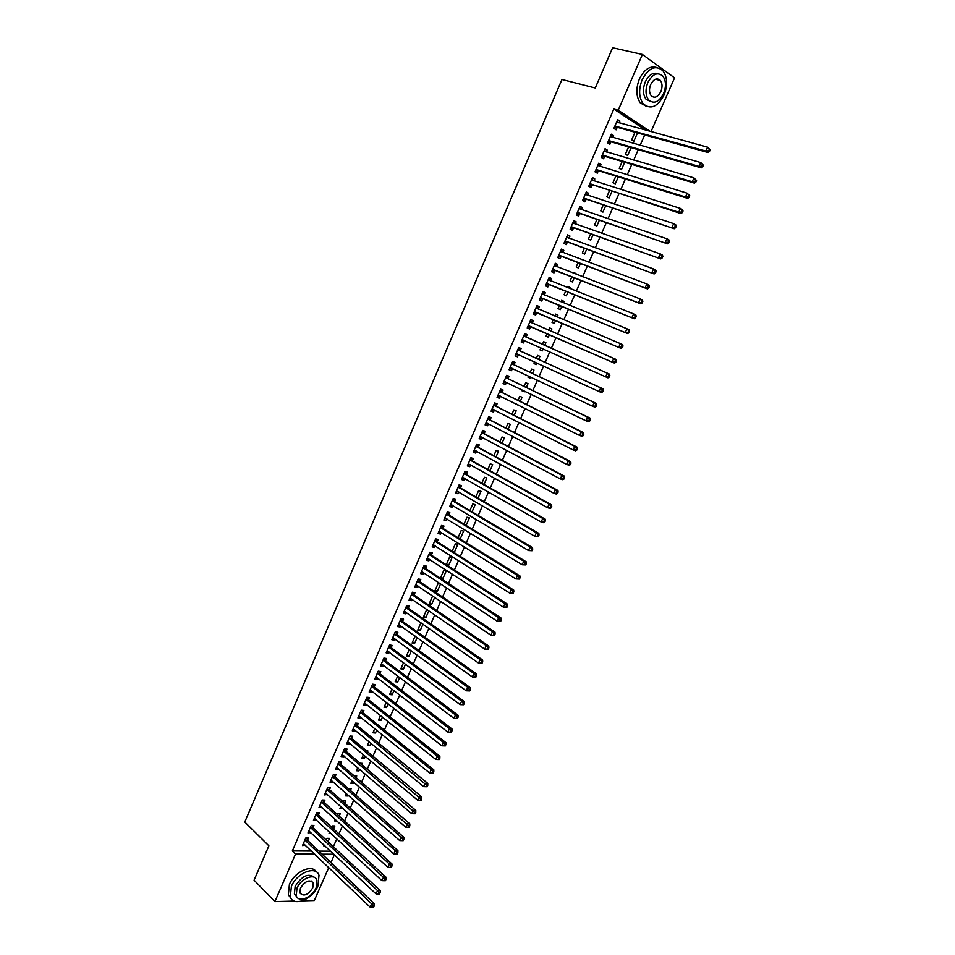 <?xml version="1.0" encoding="UTF-8"?>
<svg xmlns="http://www.w3.org/2000/svg" width="955" height="955" viewBox="0 0 955 955"><rect width="100%" height="100%" fill="white"/><g stroke="black" fill="none" stroke-linecap="round" stroke-linejoin="round"><path stroke-width="1.43" d="M657.434 78.859L657.744 79.802M333.355 846.715L336.805 838.824M338.965 833.882L342.439 825.932M344.588 821.025L348.098 813.003M350.222 808.133L353.768 800.039M355.881 795.205L359.45 787.039M361.551 782.24L365.156 774.004M367.233 769.241L370.874 760.932M372.939 756.205L376.604 747.837M378.658 743.133L382.346 734.693M384.388 730.038L388.112 721.514M390.129 716.895L393.89 708.312M395.895 703.716L399.679 695.061M401.673 690.513L405.493 681.786M407.463 677.262L411.319 668.464M413.276 663.988L417.156 655.106M419.102 650.665L423.017 641.724M424.939 637.307L428.89 628.295M430.8 623.925L434.776 614.829M436.674 610.496L440.685 601.328M442.559 597.03L446.606 587.791M448.468 583.541L452.539 574.218M454.389 570.004L458.495 560.609M460.322 556.431L464.464 546.964M466.279 542.81L470.445 533.272M472.248 529.165L476.45 519.556M478.228 515.485L482.466 505.792M484.233 501.757L488.506 491.992M490.249 488.005L494.559 478.157M496.29 474.205L500.635 464.273M502.342 460.37L506.711 450.366M508.406 446.486L512.823 436.411M514.494 432.579L518.935 422.42M520.594 418.624L525.083 408.382M526.718 404.634L531.231 394.32M532.854 390.607L537.402 380.209M539.014 376.533L543.598 366.052M545.186 362.423L549.793 351.87M551.369 348.277L556.025 337.64M557.577 334.071L562.244 323.423M563.832 319.794L568.476 309.169M570.087 305.481L574.731 294.88M576.366 291.12L580.998 280.543M582.669 276.723L587.289 266.159M588.984 262.279L593.592 251.738M595.323 247.799L599.919 237.282M601.674 233.283L606.258 222.79M608.037 218.719L612.621 208.25M614.423 204.107L618.995 193.662M620.834 189.46L625.394 179.039M627.256 174.777L631.804 164.379M633.702 160.046L638.238 149.672M640.16 145.279L644.697 134.93M334.393 854.713L330.967 862.556M328.771 867.57L314.338 900.517L302.425 900.852M294.224 901.078L274.897 901.604L254.09 880.164L268.88 845.82L244.79 822.028L561.946 79.504L595.263 88.003L612.609 47.75L642.405 54.459L674.564 77.856L651.012 131.659M333.593 828.94L334.895 825.956L332.316 825.896L331.731 827.221M330.955 833.405L329.045 833.369L329.582 832.139M313.049 827.484L313.932 825.442L311.27 825.371L307.976 832.951L310.841 832.545M344.791 803.286L345.794 801.018L343.215 800.899L342.905 801.603M342.678 808.133L339.944 808.408L340.792 806.45M324.043 802.176L324.927 800.123L322.277 800.004L318.97 807.632L321.871 807.166M356.06 777.501L356.74 775.938L354.15 775.854M353.971 782.276L353.445 783.47L350.879 783.327L352.061 780.629M335.086 776.737L335.993 774.672L333.355 774.517L330.024 782.181L332.662 782.324L332.949 781.668M367.377 751.573L367.747 750.737L366.231 750.618M365.323 756.276L364.44 758.306L361.885 758.127L363.389 754.665M346.199 751.167L347.107 749.09L344.48 748.875L341.138 756.587L343.764 756.778L344.087 756.026M376.736 730.145L375.482 733.01L372.939 732.783L374.778 728.558M357.373 725.454L358.268 723.377L355.666 723.114L352.3 730.862L354.914 731.1L355.284 730.253M388.208 703.859L386.584 707.583L384.053 707.309L386.238 702.319M368.594 699.621L369.501 697.52L366.911 697.21L363.533 704.993L366.135 705.291L366.541 704.336M399.739 677.441L397.746 682.025L395.227 681.703L397.746 675.937M379.887 673.633L380.794 671.532L378.216 671.174L374.814 678.993L377.404 679.339L377.858 678.289M411.342 650.88L408.955 656.336L406.46 655.954L409.325 649.412M391.228 647.514L392.147 645.401L389.58 644.995L386.166 652.862L388.733 653.256L389.234 652.098M423.005 624.176L420.236 630.503L417.753 630.073L420.952 622.744M402.64 621.263L403.559 619.127L401.005 618.673L397.578 626.587L400.133 627.029L400.67 625.776M433.367 596.398L432.52 596.23L429.105 604.061L431.576 604.539L434.728 597.317M414.1 594.858L415.031 592.721L412.5 592.207L409.05 600.158L411.581 600.659L412.178 599.298M446.403 570.589L443.956 570.039L440.518 577.918L442.965 578.444L446.403 570.589M425.632 568.321L426.575 566.172L424.044 565.611L420.57 573.609L423.101 574.146L423.733 572.69M452.324 550.868L454.425 552.205L457.875 544.302L455.44 543.705L452.145 551.274M454.425 552.205L453.136 551.894M437.223 541.64L438.166 539.48L435.659 538.859L432.173 546.905L434.68 547.502L435.361 545.938M466.112 525.453L469.406 517.885L466.995 517.24L463.975 524.164M448.874 514.817L449.829 512.644L447.334 511.976L443.824 520.057L446.319 520.702L447.047 519.031M478.025 498.164L481.01 491.324L478.61 490.619L475.865 496.91M460.596 487.85L461.552 485.653L459.069 484.937L455.547 493.067L458.018 493.771L458.794 491.992M490.011 470.72L492.673 464.619L490.285 463.867L487.826 469.514M472.379 460.728L473.334 458.531L470.875 457.755L467.329 465.921L469.788 466.685L470.612 464.799M502.055 443.12L504.395 437.772L502.02 436.972L499.847 441.95M484.221 433.463L485.188 431.254L482.741 430.419L479.171 438.632L481.618 439.455L482.49 437.45M514.172 415.377L516.178 410.781L513.826 409.922L511.94 414.255M496.134 406.054L497.101 403.822L494.666 402.938L491.085 411.199L493.52 412.071L494.427 409.958M526.348 387.479L528.019 383.647L525.692 382.74L524.092 386.393M524.737 391.168L524.462 391.801L522.122 390.905L522.481 390.082M508.108 378.49L509.075 376.246L506.663 375.315L503.058 383.612L505.482 384.543L506.437 382.322M538.596 359.426L539.933 356.37L537.617 355.403L536.316 358.376M537.02 363.031L536.352 364.571L534.024 363.616L534.74 361.993M520.141 350.772L521.12 348.527L518.732 347.525L515.103 355.881L517.503 356.86L518.481 354.615M549.602 327.935L551.906 328.938L549.602 327.911L548.612 330.191M551.906 328.938L550.928 331.194M549.376 334.751L548.313 337.187L545.997 336.172L548.313 337.187M547.072 333.737L545.997 336.172M530.849 319.615L533.236 320.653L530.861 319.591L527.208 327.995L529.595 329.033L527.208 327.995M533.236 320.653L532.245 322.909M530.574 326.765L529.595 329.033M561.612 300.407L563.951 301.362L561.671 300.276L561.015 301.768M563.951 301.362L563.355 302.723M561.755 306.4L560.334 309.647L558.042 308.584L559.415 305.433M543.001 291.633L545.412 292.612L543.049 291.502L539.384 299.954L541.748 301.04L542.738 298.772M545.412 292.612L544.422 294.892M573.692 272.724L576.056 273.631L573.788 272.497L573.489 273.178M574.206 277.893L572.415 281.964L570.147 280.854L571.842 276.974M555.213 263.496L557.66 264.428L555.321 263.258L551.632 271.745L553.972 272.903L554.962 270.623M557.66 264.428L556.681 266.684M586.716 249.219L584.579 254.137L582.311 252.956L584.329 248.348M567.497 235.193L569.968 236.088L567.64 234.858L563.939 243.394L566.267 244.611L567.27 242.307M569.968 236.088L569.037 238.249M599.298 220.39L596.791 226.144L594.559 224.914L596.887 219.566M579.852 206.746L582.347 207.593L580.043 206.304L576.319 214.887L578.635 216.152L579.637 213.848M582.347 207.593L581.452 209.658M611.964 191.406L609.075 198.007L606.855 196.718L609.517 190.618M592.279 178.131L594.798 178.931L592.518 177.582L588.769 186.213L591.061 187.538L592.064 185.222M594.798 178.931L593.938 180.901M624.689 162.243L621.43 169.715L619.234 168.367L622.218 161.502M604.766 149.362L607.32 150.114L605.052 148.694L601.28 157.384L603.56 158.769L604.575 156.441M607.32 150.114L606.509 151.988M637.498 132.924L633.857 141.268L631.673 139.86L634.991 132.232M617.324 120.425L619.914 121.13L617.658 119.662L613.874 128.388L616.13 129.844L617.145 127.493M619.914 121.13L619.138 122.909M645.866 130.25L613.814 109.049L292.326 850.929L311.509 851.06M318.922 851.108L330.657 851.192M611.033 134.906L613.611 135.646L611.343 134.201L607.571 142.904L609.839 144.324L610.854 141.985M613.611 135.646L612.812 137.472M631.088 147.607L627.638 155.51L625.441 154.125L628.605 146.891M598.51 163.759L601.053 164.535L598.773 163.162L595.013 171.816L597.305 173.177L598.308 170.85M601.053 164.535L600.218 166.468M618.315 176.842L615.247 183.885L613.038 182.56L615.856 176.078M586.06 192.456L588.567 193.28L586.275 191.955L582.538 200.562L584.83 201.863L585.845 199.547M588.567 193.28L587.695 195.298M605.625 205.922L602.927 212.094L600.695 210.84L603.19 205.11M573.668 220.987L576.152 221.858L573.836 220.593L570.123 229.164L572.439 230.406L573.442 228.102M576.152 221.858L575.232 223.971M593.007 234.835L590.679 240.159L588.423 238.953L590.596 233.975M561.349 249.362L563.808 250.282L561.468 249.076L557.78 257.587L560.108 258.769L561.11 256.489M563.808 250.282L562.841 252.478M582.132 259.712L579.876 258.542L582.132 259.712M580.449 263.58L578.491 268.069L576.223 266.923L578.073 262.685M549.101 277.583L551.524 278.538L549.173 277.404L545.496 285.867L547.86 286.989L548.839 284.709M551.524 278.538L550.534 280.83L548.695 278.514M567.64 286.584L570.004 287.515L567.724 286.404L567.246 287.491M570.004 287.515L569.598 288.422M567.962 292.158L566.363 295.823L564.083 294.737L565.623 291.227M536.913 305.648L539.312 306.651L536.949 305.564L533.296 313.992L535.66 315.055L536.65 312.786M539.312 306.651L538.334 308.919M555.595 314.195L557.923 315.162L555.631 314.111L554.807 315.998M557.923 315.162L557.135 316.976M555.559 320.594L554.318 323.435L552.014 322.396L553.231 319.603M526.193 336.864L527.172 334.608L524.784 333.582L521.144 341.95L523.543 342.964L524.522 340.708M544.756 345.34L545.914 342.666L543.598 341.675L542.452 344.313M543.192 348.909L542.321 350.891L540.005 349.912L540.9 347.883M514.112 364.655L515.091 362.411L512.692 361.444L509.075 369.764L511.474 370.719L512.453 368.475M532.472 373.465L533.976 370.027L531.637 369.084L530.192 372.402M530.873 377.13L530.395 378.204L528.067 377.285L528.604 376.055M502.103 392.29L503.082 390.058L500.659 389.151L497.066 397.423L499.489 398.319L500.432 396.158M520.248 401.446L522.087 397.232L519.747 396.349L518.004 400.336M518.625 405.183L516.38 404.072M490.166 419.782L491.133 417.562L488.697 416.702L485.116 424.939L487.563 425.775L488.447 423.722M508.108 429.273L510.28 424.295L507.917 423.471L505.887 428.127M478.288 447.119L479.255 444.911L476.796 444.111L473.238 452.3L475.697 453.088L476.545 451.142M496.027 456.944L498.522 451.214L496.146 450.438L493.831 455.75M466.482 474.301L467.437 472.104L464.966 471.364L461.432 479.506L463.903 480.246L464.691 478.407M484.006 484.46L486.835 477.989L484.436 477.261L481.833 483.23M454.735 501.351L455.678 499.167L453.195 498.474L449.674 506.58L452.169 507.248L452.909 505.529M472.057 511.832L475.208 504.622L472.797 503.942L469.908 510.555M443.048 528.246L443.991 526.074L441.485 525.441L437.987 533.499L440.494 534.12L441.198 532.508M460.179 539.026L463.641 531.111L461.217 530.491L458.054 537.737L460.131 539.014M431.421 554.998L432.364 552.838L429.846 552.253L426.36 560.275L428.879 560.848L429.535 559.332M446.594 563.987L448.695 565.336L452.133 557.457L449.698 556.896L446.26 564.763M448.695 565.336L446.295 564.799M419.866 581.607L420.797 579.458L418.266 578.933L414.804 586.907L417.335 587.421L417.944 586.012M440.207 583.577L438.238 583.159L434.812 591.002L437.259 591.515L440.613 583.839M408.358 608.084L409.289 605.948L406.746 605.458L403.296 613.385L405.851 613.862L406.412 612.561M428.855 610.77L425.894 617.539L423.423 617.085L426.801 609.35M396.922 634.407L397.853 632.282L395.286 631.852L391.86 639.743L394.427 640.16L394.952 638.955M417.168 637.546L414.589 643.443L412.106 643.037L415.127 636.09M385.545 660.597L386.465 658.484L383.898 658.102L380.484 665.945L383.062 666.315L383.54 665.217M405.529 664.179L403.344 669.204L400.837 668.846L403.523 662.686M374.229 686.645L375.148 684.544L372.557 684.21L369.167 692.017L371.758 692.327L372.187 691.336M393.973 690.668L392.159 694.822L389.64 694.512L391.98 689.14M362.972 712.549L363.879 710.46L361.276 710.186L357.91 717.945L360.513 718.208L360.906 717.312M382.466 717.026L381.021 720.321L378.49 720.058L380.496 715.462M351.774 738.334L352.682 736.245L350.067 736.019L346.713 743.742L349.327 743.957L349.673 743.157M373.059 738.549L372.402 738.012M371.018 743.229L369.955 745.676L367.4 745.461L369.084 741.629M340.637 763.964L341.532 761.899L338.906 761.708L335.575 769.396L338.201 769.563L338.512 768.859M361.706 764.549L362.232 763.355L360.131 763.2M359.641 769.3L358.937 770.912L356.37 770.745L357.719 767.665M329.559 789.475L330.454 787.409L327.804 787.278L324.485 794.918L327.398 794.441M350.413 790.406L351.261 788.496L348.515 788.746M348.312 795.229L347.978 796.004L345.4 795.885L346.426 793.557M318.54 814.842L319.424 812.801L316.762 812.705L313.467 820.309L316.356 819.879M339.192 816.131L340.338 813.505L337.76 813.409L337.306 814.436M337.008 820.978L334.489 820.906L335.181 819.306M307.57 840.09L308.453 838.048L305.779 838.001L302.496 845.569L305.361 845.175M328.019 841.725L329.475 838.383L326.885 838.335L326.156 839.982M324.939 845.808L323.626 845.796L324.008 844.924M274.897 901.604L295.525 854.033L314.72 854.128M322.133 854.164L333.88 854.224M292.326 850.929L295.525 854.033M613.814 109.049L618.207 110.219L642.405 54.459M650.224 131.444L618.207 110.219M521.167 341.902L523.543 342.964M540.029 349.864L542.321 350.891M515.151 355.773L517.503 356.86M534.072 363.521L536.352 364.571M509.146 369.609L511.474 370.719M528.127 377.13L530.395 378.204M503.154 383.409L505.482 384.543M522.206 390.714L524.462 391.801M497.173 397.173L499.489 398.319M516.297 404.252L518.541 405.374M491.216 410.901L493.52 412.071M485.271 424.581L487.563 425.775M479.35 438.238L481.618 439.455M473.441 451.846L475.697 453.088M467.544 465.419L469.788 466.685M461.659 478.968L463.903 480.246M455.798 492.47L458.018 493.771M449.96 505.935L452.169 507.248M444.123 519.365L446.319 520.702M438.309 532.759L440.494 534.12M432.508 546.117L434.68 547.502M426.73 559.439L428.879 560.848M420.952 572.725L423.101 574.146M440.888 577.071L442.965 578.444M415.198 585.976L417.335 587.421M435.194 590.118L437.259 591.515M409.468 599.203L411.581 600.659M429.511 603.142L431.576 604.539M403.738 612.382L405.851 613.862M423.853 616.118L425.894 617.539M398.032 625.525L400.133 627.029M418.195 629.07L420.236 630.503M392.338 638.632L394.427 640.16M412.56 641.975L414.589 643.443M386.668 651.716L388.733 653.256M406.949 654.855L408.955 656.336M380.997 664.752L383.062 666.315M401.339 667.7L403.344 669.204M375.351 677.764L377.404 679.339M395.752 680.509L397.746 682.025M369.728 690.74L371.758 692.327M390.177 693.294L392.159 694.822M364.106 703.668L366.135 705.291M384.614 706.043L386.584 707.583M358.507 716.584L360.513 718.208M379.063 718.745L381.021 720.321M352.92 729.453L354.914 731.1M373.536 731.435L375.482 733.01M347.345 742.286L349.327 743.957M368.009 744.076L369.955 745.676M341.783 755.095L343.764 756.778M362.506 756.694L364.44 758.306M336.244 767.856L338.201 769.563M357.015 769.276L358.937 770.912M330.705 780.593L332.662 782.324M351.547 781.823L353.445 783.47M325.189 793.295L327.135 795.038M346.08 794.333L347.978 796.004M319.698 805.972L321.62 807.727M340.637 806.82L342.511 808.515M314.207 818.602L316.129 820.381M308.74 831.208L310.65 833.011M303.272 843.778L305.17 845.593M615.545 126L617.801 127.457L708.085 152.525L705.876 151.033L614.889 126.036M708.646 150.759L705.876 151.033L707.595 147.177L710.21 149.828L709.338 149.219L708.646 150.759L709.529 151.368L710.21 149.828M616.644 122.013L707.595 147.177L709.338 149.219M617.801 127.457L613.97 128.161M616.906 121.392L618.076 122.622M708.085 152.525L709.529 151.368M609.23 140.528L611.498 141.961L701.268 167.853L699.06 166.397L608.586 140.552M701.818 166.146L699.06 166.397L700.767 162.565L703.381 165.191L702.498 164.606L701.818 166.146L702.701 166.731L703.381 165.191M610.329 136.553L700.767 162.565L702.498 164.606M611.498 141.961L607.69 142.629M610.627 135.873L611.857 137.198M701.268 167.853L702.701 166.731M602.939 155.02L605.219 156.417L694.476 183.145L692.256 181.725L602.295 155.044M695.001 181.474L692.256 181.725L693.951 177.893L696.577 180.519L695.682 179.946L695.001 181.474L695.897 182.047L696.577 180.519M604.038 151.045L693.951 177.893L695.682 179.946M605.219 156.417L601.423 157.05M604.348 150.317L605.649 151.738M694.476 183.145L695.897 182.047M642.178 79.683C638.513 89.34 638.811 97.326 643.073 103.641C650.439 110.004 657.422 107.151 664.023 95.07C667.772 85.341 667.438 77.271 663.009 70.873C655.715 64.713 648.779 67.638 642.178 79.683M656.682 67.542C649.949 65.585 644.183 69.417 639.384 79.002C635.72 88.648 636.03 96.622 640.304 102.925L646.571 106.423M650.761 101.66L645.95 99.141C642.858 94.593 642.643 88.839 645.293 81.867C648.875 74.777 653.125 72.067 658.043 73.738M647.872 82.5C645.21 89.472 645.425 95.237 648.517 99.797C653.793 104.358 658.819 102.292 663.594 93.59C666.292 86.571 666.053 80.769 662.889 76.173C657.637 71.709 652.635 73.81 647.872 82.5M660.824 91.644C662.567 87.132 662.412 83.383 660.383 80.435C656.992 77.546 653.769 78.895 650.701 84.494C648.982 88.994 649.125 92.719 651.119 95.655C654.521 98.592 657.756 97.255 660.824 91.644M656.861 79.587L656.527 78.907M291.382 886.407L290.308 896.864C293.316 907.238 312.619 899.407 317.943 885.942L319.006 875.317C316.057 865.206 296.814 872.751 291.382 886.407M316.189 871.772C311.676 863.893 294.403 871.903 289.401 884.414L288.326 894.871L291.072 898.452M296.623 896.626L294.391 893.892L295.155 886.347C301.983 875.759 308.465 872.798 314.625 877.478M296.993 888.174L296.217 895.73C298.378 903.167 312.261 897.545 316.129 887.816L316.893 880.176C314.768 872.87 300.909 878.349 296.993 888.174M312.763 887.875L313.252 882.969C309.551 879.161 305.278 880.868 300.431 888.114L299.93 892.985C303.654 896.817 307.928 895.11 312.763 887.875M596.672 169.465L598.952 170.838L687.707 198.389L685.475 196.993L596.027 169.477M688.221 196.754L685.475 196.993L687.17 193.185L689.785 195.787L688.889 195.226L688.221 196.754L689.104 197.315L689.785 195.787M597.758 165.501L687.17 193.185L688.889 195.226M598.952 170.838L595.18 171.434M598.093 164.714L599.465 166.23M687.707 198.389L689.104 197.315M590.417 183.873L680.951 213.586L678.707 212.225L589.772 183.885M681.44 211.998L678.707 212.225L680.402 208.429L682.634 209.79L683.016 211.019L682.121 210.47L681.44 211.998L682.348 212.547L683.016 211.019M591.503 179.91L680.402 208.429L682.121 210.47M592.709 185.21L588.949 185.783M591.861 179.086L593.294 180.698M680.951 213.586L682.348 212.547M584.174 198.246L674.218 228.746L583.541 198.246M674.696 227.195L671.962 227.421L673.645 223.625L675.901 224.962L676.271 226.204L675.364 225.678L674.696 227.195L675.591 227.72L676.271 226.204M585.26 194.283L673.645 223.625L675.364 225.678M586.477 199.547L582.741 200.084M585.642 193.399L587.146 195.118M674.218 228.746L675.591 227.72M577.954 212.571L667.509 243.847L577.321 212.571M580.258 213.848L577.512 212.535L579.828 213.813L576.545 214.35M667.963 242.343L665.241 242.558L666.924 238.774L669.18 240.075L669.539 241.352L668.631 240.827L667.963 242.343L668.87 242.857L669.539 241.352M579.04 208.62L666.924 238.774L668.631 240.827M579.446 207.689L580.998 209.503M667.509 243.847L668.87 242.857M571.747 226.86L660.812 258.912L571.126 226.848M574.062 228.102L571.341 226.813L573.633 228.066L570.374 228.567M661.254 257.444L658.532 257.659L660.215 253.887L662.484 255.152L662.83 256.441L661.922 255.94L661.254 257.444L662.161 257.957L662.83 256.441M572.833 222.909L660.215 253.887L661.922 255.94M573.263 221.93L574.874 223.84M660.812 258.912L662.161 257.957M565.563 241.102L654.139 273.942L564.942 241.09M567.891 242.319L565.133 241.066L567.449 242.284L564.214 242.761M654.557 272.509L651.847 272.712L653.518 268.952L655.81 270.181L656.145 271.495L655.226 271.005L654.557 272.509L655.476 272.999L656.145 271.495M566.649 237.162L653.518 268.952L655.226 271.005M567.091 236.136L568.774 238.153M654.139 273.942L655.476 272.999M559.391 255.319L647.49 288.911L558.77 255.295M647.896 287.527L645.186 287.718L646.857 283.969L649.149 285.175L649.472 286.5L648.552 286.023L647.896 287.527L648.803 288.004L649.472 286.5M560.478 251.38L646.857 283.969L648.552 286.023M561.731 256.501L558.078 256.907M560.943 250.306L562.686 252.418M647.49 288.911L648.803 288.004M553.243 269.489L640.853 303.845L552.623 269.465M641.235 302.496L638.549 302.687L640.208 298.951L642.512 300.121L642.822 301.47L641.903 301.004L641.235 302.496L642.166 302.962L642.822 301.47M554.318 265.55L640.208 298.951L641.903 301.004M555.583 270.647L551.942 271.017M554.807 264.428L556.61 266.648M640.853 303.845L642.166 302.962M547.108 283.611L634.239 318.731L546.487 283.587M634.609 317.43L631.924 317.609L633.571 313.885L635.887 315.019L636.197 316.392L635.266 315.938L634.609 317.43L635.529 317.884L636.197 316.392M548.182 279.684L633.571 313.885L635.266 315.938M549.459 284.745L545.842 285.079M634.239 318.731L635.529 317.884M540.984 297.709L627.638 333.582L540.375 297.674M627.996 332.316L625.31 332.483L626.958 328.771L629.285 329.869L629.584 331.266L628.653 330.824L627.996 332.316L628.927 332.746L629.584 331.266M542.058 293.782L626.958 328.771L628.653 330.824M543.347 298.808L539.754 299.118M542.595 292.564L544.517 295M627.638 333.582L628.927 332.746M534.884 311.76L621.06 348.384L534.275 311.724M621.395 347.154L618.721 347.322L620.368 343.621L622.708 344.683L622.994 346.104L622.063 345.674L621.395 347.154L622.338 347.584L622.994 346.104M535.958 307.844L620.368 343.621L622.063 345.674M537.247 312.834L533.678 313.109M536.507 306.579L538.489 309.122M621.06 348.384L622.338 347.584M528.795 325.774L614.507 363.139L528.199 325.727M614.829 361.957L612.155 362.112L613.802 358.423L616.142 359.45L616.417 360.894L615.486 360.477L614.829 361.957L615.76 362.363L616.417 360.894M529.87 321.859L613.802 358.423L615.486 360.477M531.171 326.813L527.614 327.064M530.443 320.546L532.544 323.232M614.507 363.139L615.76 362.363M609.218 377.106L609.863 375.637L608.92 375.231L608.275 376.712L609.218 377.106L607.965 377.858L522.134 339.694M608.275 376.712L605.613 376.867L607.249 373.178L609.6 374.181L526.635 337.282L524.39 334.477M523.806 335.838L607.249 373.178L608.92 375.231M524.844 340.696L521.573 340.971M609.863 375.637L609.6 374.181M602.677 391.813L603.333 390.344L602.39 389.95L601.734 391.419L602.677 391.813L601.447 392.529L599.083 391.562L516.082 353.625M601.734 391.419L599.083 391.562L600.707 387.897L603.082 388.864L520.582 351.189L518.362 348.372M517.753 349.781L600.707 387.897L602.39 389.95M516.261 353.613L518.661 354.603L515.545 354.854M603.333 390.344L603.082 388.864M596.171 406.472L596.815 405.004L595.872 404.622L595.216 406.09L596.171 406.472L594.953 407.164L592.566 406.233L510.054 367.52M595.216 406.09L592.566 406.233L594.201 402.568L596.577 403.511L514.554 365.073L512.346 362.232M511.713 363.688L594.201 402.568L595.872 404.622M512.525 368.475L509.54 368.69M596.815 405.004L596.577 403.511M589.677 421.083L590.321 419.627L589.366 419.257L588.722 420.725L589.677 421.083L588.471 421.752L586.084 420.845L504.037 381.379M588.722 420.725L586.084 420.845L587.695 417.204L590.083 418.111L508.538 378.92L506.341 376.055M505.696 377.559L587.695 417.204L589.366 419.257M506.413 382.31L503.548 382.501M590.321 419.627L590.083 418.111M583.195 435.659L583.839 434.203L582.884 433.845L582.24 435.301L583.195 435.659L582.001 436.304L579.601 435.432L498.033 395.191M582.24 435.301L579.601 435.432L581.225 431.791L583.624 432.663L502.545 392.72L500.36 389.831M499.692 391.383L581.225 431.791L582.884 433.845M500.313 396.098L497.567 396.265M583.839 434.203L583.624 432.663M576.736 450.187L577.381 448.731L576.426 448.396L575.781 449.853L576.736 450.187L575.555 450.808L573.155 449.96L492.052 408.979M575.781 449.853L573.155 449.96L574.767 446.331L577.166 447.179L496.552 406.484L494.392 403.583M493.699 405.171L574.767 446.331L576.426 448.396M494.224 409.862L491.61 409.982M577.381 448.731L577.166 447.179M570.302 464.667L570.947 463.223L569.98 462.9L569.335 464.345L570.302 464.667L569.132 465.264L566.721 464.452L486.083 422.719M569.335 464.345L566.721 464.452L568.321 460.835L570.744 461.659L490.595 420.212L488.447 417.287M487.73 418.923L568.321 460.835L569.98 462.9M488.16 423.578L485.665 423.674M570.947 463.223L570.744 461.659M563.88 479.124L564.524 477.679L563.557 477.369L562.913 478.813L563.88 479.124L562.722 479.685L560.299 478.909L480.138 436.423M562.913 478.813L560.299 478.909L561.898 475.304L564.333 476.091L484.639 433.904L482.514 430.956M481.774 432.639L561.898 475.304L563.557 477.369M482.108 437.259L479.744 437.33M564.524 477.679L564.333 476.091M557.481 493.52L558.126 492.088L557.147 491.789L556.502 493.222L557.481 493.52L556.335 494.069L553.9 493.317L474.205 450.092M556.502 493.222L553.9 493.317L555.5 489.724L557.935 490.476L478.706 447.561L476.593 444.588M475.841 446.319L555.5 489.724L557.147 491.789M476.079 450.891L473.835 450.951M558.126 492.088L557.935 490.476M551.095 507.893L551.739 506.448L550.76 506.162L550.116 507.606L551.095 507.893L549.973 508.406L547.525 507.69L468.284 463.724M550.116 507.606L547.525 507.69L549.113 504.097L551.56 504.825L472.797 461.181L470.684 458.185M469.92 459.964L549.113 504.097L550.76 506.162M470.063 464.488L467.938 464.524M551.739 506.448L551.56 504.825M544.732 522.206L545.365 520.785L544.386 520.499L543.753 521.931L544.732 522.206L543.622 522.707L541.163 522.015L462.387 477.309M543.753 521.931L541.163 522.015L542.75 518.434L545.198 519.138L466.888 474.766L464.799 471.746M464.011 473.561L542.75 518.434L544.386 520.499M464.07 478.049L462.053 478.061M545.365 520.785L545.198 519.138M538.393 536.495L539.026 535.063L538.035 534.8L537.402 536.233L538.393 536.495L534.812 536.304L456.49 490.87M537.402 536.233L534.812 536.304L536.4 532.735L538.859 533.403L461.002 488.303L458.925 485.271M458.125 487.134L536.4 532.735L538.035 534.8M458.09 491.574L456.192 491.574M539.026 535.063L538.859 533.403M532.054 550.737L532.687 549.316L531.708 549.053L531.076 550.486L532.054 550.737L528.497 550.546L450.629 504.395M531.076 550.486L528.497 550.546L530.073 546.988L532.544 547.633L455.141 501.817L453.076 498.749M452.24 500.659L530.073 546.988L531.708 549.053M452.121 505.064L450.342 505.04M532.687 549.316L532.544 547.633M525.751 564.93L526.384 563.522L525.381 563.271L524.761 564.692L525.751 564.93L522.182 564.751L444.767 517.873M524.761 564.692L522.182 564.751L523.758 561.206L526.241 561.815L449.28 515.282L447.238 512.202M446.391 514.148L523.758 561.206L525.381 563.271M446.176 518.505L444.517 518.47M526.384 563.522L526.241 561.815M519.46 579.088L520.081 577.68L519.09 577.453L518.458 578.861L519.46 579.088L515.891 578.921L438.93 531.326M518.458 578.861L515.891 578.921L517.467 575.388L519.962 575.961L443.442 528.724L441.413 525.62M440.542 527.614L517.467 575.388L519.09 577.453M440.255 531.911L438.691 531.875M520.081 577.68L519.962 575.961M513.181 593.21L513.814 591.802L512.811 591.587L512.178 592.995L513.181 593.21L509.624 593.043L433.104 544.732M512.178 592.995L509.624 593.043L511.188 589.522L513.695 590.071L437.629 542.118L435.599 538.99M434.716 541.031L511.188 589.522L512.811 591.587M434.334 545.293L432.89 545.233M513.814 591.802L513.695 590.071M506.926 607.296L507.547 605.888L506.544 605.685L505.923 607.082L506.926 607.296L503.369 607.129L427.303 558.114M505.923 607.082L503.369 607.129L504.932 603.608L507.439 604.133L431.815 555.476L429.81 552.336M428.902 554.413L504.932 603.608L506.544 605.685M428.437 558.615L427.112 558.556M507.547 605.888L507.439 604.133M500.683 621.335L501.315 619.926L500.301 619.735L499.68 621.144L500.683 621.335L497.137 621.168L421.513 571.448M499.68 621.144L497.137 621.168L498.689 617.67L501.208 618.16L426.026 568.81L424.032 565.647M423.113 567.771L498.689 617.67L500.301 619.735M422.564 571.914L421.334 571.842M501.315 619.926L501.208 618.16M494.463 635.326L495.084 633.929L494.081 633.75L493.46 635.147L494.463 635.326L490.918 635.182L415.735 584.746M493.46 635.147L490.918 635.182L492.47 631.685L495 632.138L420.26 582.096L418.278 578.933M417.335 581.082L492.47 631.685L494.081 633.75M416.702 585.176L415.58 585.105M495.084 633.929L495 632.138M488.268 649.293L488.888 647.896L487.874 647.729L487.253 649.125L488.268 649.293L484.722 649.137L409.982 598.021M487.253 649.125L484.722 649.137L486.262 645.652L488.805 646.081L414.494 595.359L412.572 592.219M411.569 594.356L486.262 645.652L487.874 647.729M410.853 598.391L409.85 598.319M488.888 647.896L488.805 646.081M482.072 663.212L482.693 661.815L481.678 661.66L481.057 663.057L482.072 663.212L478.539 663.068L404.228 611.248M481.057 663.057L478.539 663.068L480.079 659.595L482.621 659.989L408.752 608.574L406.866 605.482M405.815 607.595L480.079 659.595L481.678 661.66M405.015 611.582L404.12 611.498M482.693 661.815L482.621 659.989M475.912 677.095L476.521 675.71L475.506 675.555L474.886 676.94L475.912 677.095L472.367 676.952L398.498 624.451M474.886 676.94L472.367 676.952L473.907 673.49L476.461 673.86L403.022 621.765L401.184 618.697M400.085 620.81L473.907 673.49L475.506 675.555M399.202 624.725L398.414 624.654M476.521 675.71L476.461 673.86M469.764 690.931L470.373 689.546L469.347 689.414L468.738 690.799L469.764 690.931L466.219 690.799L392.792 637.606M468.738 690.799L466.219 690.799L467.759 687.337L470.314 687.684L397.304 634.908L395.513 631.888M394.367 633.977L467.759 687.337L469.347 689.414M393.412 637.833L392.72 637.761M470.373 689.546L470.314 687.684M463.629 704.742L464.237 703.358L463.211 703.238L462.602 704.611L463.629 704.742L460.095 704.611L387.085 650.737M462.602 704.611L460.095 704.611L461.623 701.161L464.19 701.483L391.61 648.027L389.855 645.031M388.661 647.12L461.623 701.161L463.211 703.238M464.237 703.358L464.19 701.483M457.505 718.506L458.125 717.121L457.087 717.014L456.478 718.387L457.505 718.506L453.971 718.375L381.403 663.832M456.478 718.387L453.971 718.375L455.499 714.937L458.078 715.235L385.927 661.111L384.208 658.15M382.967 660.215L455.499 714.937L457.087 717.014M458.125 717.121L458.078 715.235M451.405 732.222L452.013 730.862L450.987 730.754L450.378 732.127L451.405 732.222L447.883 732.103L376.031 676.94M450.378 732.127L447.883 732.103L449.399 728.677L451.99 728.94L380.257 674.146L378.574 671.222M377.297 673.287L449.399 728.677L450.987 730.754M452.013 730.862L451.99 728.94M445.328 745.915L445.937 744.542L444.899 744.458L444.29 745.819L445.328 745.915L441.795 745.795L370.086 689.904M444.29 745.819L441.795 745.795L443.323 742.381L445.913 742.62L374.611 687.158L372.963 684.258M371.638 686.311L443.323 742.381L444.899 744.458M445.937 744.542L445.913 742.62M439.264 759.559L439.873 758.198L438.823 758.115L438.226 759.476L439.264 759.559L435.743 759.452L364.44 702.892M438.226 759.476L435.743 759.452L437.247 756.038L439.861 756.253L368.964 700.134L367.353 697.269M366.004 699.311L437.247 756.038L438.823 758.115M439.873 758.198L439.861 756.253M433.212 773.168L433.821 771.819L432.77 771.747L432.173 773.108L433.212 773.168L429.69 773.073L358.817 715.856M432.173 773.108L429.69 773.073L431.206 769.67L433.821 769.849L363.342 713.087L361.766 710.234M360.369 712.275L431.206 769.67L432.77 771.747M433.821 771.819L433.821 769.849M427.183 786.741L427.78 785.392L426.742 785.332L426.133 786.681L427.183 786.741L423.662 786.645L353.207 728.772M426.133 786.681L423.662 786.645L425.166 783.255L427.792 783.41L357.731 725.991L356.191 723.162M354.759 725.203L426.742 785.332M427.78 785.392L427.792 783.41M421.167 800.278L421.764 798.929L420.713 798.881L420.116 800.23L421.167 800.278L417.657 800.183L347.62 741.653M420.116 800.23L417.657 800.183L419.15 796.804L421.788 796.936L352.144 738.86L350.628 736.066M349.16 738.096L420.713 798.881M421.764 798.929L421.788 796.936M415.174 813.779L415.771 812.43L414.721 812.395L414.112 813.744L415.174 813.779L411.653 813.684L342.033 754.51M414.112 813.744L411.653 813.684L413.157 810.317L415.795 810.413L346.558 751.704L345.077 748.935M343.573 750.964L414.721 812.395M415.771 812.43L415.795 810.413M409.194 827.233L409.791 825.896L408.728 825.86L408.131 827.209L409.194 827.233L405.684 827.149L336.47 767.331M408.131 827.209L405.684 827.149L407.176 823.783L409.814 823.867L340.995 764.513L339.55 761.756M338.01 763.785L408.728 825.86M409.791 825.896L409.814 823.867M332.447 776.582L401.207 837.225L399.715 840.579L330.919 780.104M334.023 774.553L335.444 777.286L403.858 837.272L401.207 837.225L402.759 839.302L402.162 840.639L403.225 840.663L403.822 839.314L402.759 839.302M403.822 839.314L403.858 837.272M399.715 840.579L402.162 840.639M326.908 789.343L395.263 850.619L393.77 853.973L325.38 792.865M328.52 787.314L329.917 790.024L397.925 850.642L395.263 850.619L396.803 852.696L396.218 854.033L397.28 854.045L397.877 852.708L396.803 852.696M397.877 852.708L397.925 850.642M393.77 853.973L396.218 854.033M321.381 802.069L389.33 863.989L387.849 867.319L319.865 805.578M323.017 800.039L324.39 802.725L391.992 863.977L389.33 863.989L390.87 866.066L390.273 867.391L391.347 867.391L391.944 866.054L390.87 866.066M391.944 866.054L391.992 863.977M387.849 867.319L390.273 867.391M315.878 814.758L383.409 877.311L381.928 880.629L314.362 818.256M317.538 812.729L318.886 815.403L386.083 877.275L383.409 877.311L384.949 879.388L384.364 880.713L385.426 880.701L386.023 879.376L384.949 879.388M386.023 879.376L386.083 877.275M381.928 880.629L384.364 880.713M310.375 827.424L377.512 890.597L376.043 893.916L308.859 830.91M312.07 825.395L313.395 828.045L380.197 890.538L377.512 890.597L379.051 892.674L378.455 893.999L379.529 893.976L380.126 892.65L379.051 892.674M380.126 892.65L380.197 890.538M376.043 893.916L378.455 893.999M304.896 840.042L371.626 903.848L370.158 907.154L303.392 843.528M306.615 838.013L307.916 840.651L374.324 903.764L371.626 903.848L373.166 905.925L372.569 907.25L373.656 907.214L374.241 905.889L373.166 905.925M374.241 905.889L374.324 903.764M370.158 907.154L372.569 907.25M615.092 125.988L617.348 127.445M608.789 140.516L611.045 141.949M602.498 154.997L604.766 156.393M596.218 169.441L598.51 170.814M589.975 183.849L592.255 185.186M583.732 198.21L586.036 199.523M572.952 223.052L573.573 223.386M566.757 237.306L567.497 237.688M560.585 251.523L561.456 251.965M558.962 255.272L561.301 256.453M554.437 265.693L555.512 266.23M552.814 269.441L555.153 270.599M548.301 279.827L549.698 280.507M546.678 283.563L549.03 284.685M542.177 293.925L544.183 294.868M540.566 297.65L542.918 298.748M536.077 307.988L538.441 309.062M534.466 311.7L536.829 312.774M529.989 322.002L532.365 323.053M528.378 325.703L530.753 326.753M523.913 335.993L526.301 337.008M524.247 336.256L526.635 337.282M522.313 339.682L524.701 340.696M517.861 349.936L520.26 350.927M518.183 350.199L520.582 351.189M511.82 363.843L514.22 364.798M512.155 364.106L514.554 365.073M510.233 367.508L511.868 368.164M505.804 377.702L508.215 378.646M506.126 377.977L508.538 378.92M504.216 381.367L505.434 381.833M499.799 391.538L502.223 392.445M500.122 391.813L502.545 392.72M498.212 395.179L499.19 395.549M493.807 405.326L496.242 406.209M494.129 405.612L496.552 406.484M492.231 408.967L493.043 409.253M487.838 419.078L490.273 419.925M488.16 419.364L490.595 420.212M486.262 422.707L486.966 422.958M481.881 432.794L484.328 433.618M482.203 433.081L484.639 433.904M480.305 436.411L480.926 436.626M475.948 446.474L478.395 447.274M476.259 446.761L478.706 447.561M470.015 460.119L472.486 460.883M470.338 460.417L472.797 461.181M464.118 473.716L466.577 474.468M464.428 474.014L466.888 474.766M458.221 487.289L460.704 488.005M458.531 487.587L461.002 488.303M452.348 500.826L454.831 501.506M452.658 501.124L455.141 501.817M446.486 514.315L448.981 514.984M446.797 514.626L449.28 515.282M440.649 527.769L443.144 528.413M440.947 528.079L443.442 528.724M434.823 541.199L437.33 541.807M435.122 541.509L437.629 542.118M429.01 554.58L431.517 555.165M429.308 554.903L431.815 555.476M423.208 567.938L425.727 568.488M423.507 568.249L426.026 568.81M417.431 581.249L419.961 581.774M417.729 581.571L420.26 582.096M411.665 594.523L414.195 595.037M411.951 594.846L414.494 595.359M405.911 607.774L408.454 608.251M406.209 608.096L408.752 608.574M400.181 620.977L402.735 621.43M400.467 621.311L403.022 621.765M394.463 634.144L397.017 634.574M394.749 634.478L397.304 634.908M388.757 647.287L391.323 647.693M389.043 647.621L391.61 648.027M383.062 660.394L385.641 660.764M383.349 660.729L385.927 661.111M377.392 673.454L379.971 673.812M377.679 673.8L380.257 674.146M371.734 686.49L374.324 686.824M372.02 686.836L374.611 687.158M366.087 699.49L368.69 699.788M366.374 699.836L368.964 700.134M360.465 712.454L363.067 712.728M360.739 712.8L363.342 713.087M354.854 725.382L357.457 725.633M355.129 725.74L357.731 725.991M349.244 738.275L351.87 738.513M349.518 738.633L352.144 738.86M343.669 751.143L346.295 751.346M343.931 751.501L346.558 751.704M338.094 763.964L340.732 764.143M338.368 764.334L340.995 764.513M332.543 776.761L335.181 776.916M332.806 777.131L335.444 777.286M327.004 789.522L329.642 789.654M327.267 789.892L329.917 790.024M321.477 802.248L324.127 802.355M321.74 802.618L324.39 802.725M315.962 814.949L318.624 815.033M316.224 815.319L318.886 815.403M310.471 827.603L313.133 827.663M310.733 827.973L313.395 828.045M304.979 840.233L307.653 840.269M305.242 840.615L307.916 840.651M615.247 125.976L617.503 127.433M608.92 140.492L611.188 141.925M602.617 154.985L604.885 156.381M643.073 103.641L640.304 102.925M645.95 99.141L648.517 99.797M655.405 79.241L660.383 80.435M290.308 896.864L288.326 894.871M294.391 893.892L296.217 895.73M311.223 880.964L313.252 882.969M596.326 169.429L598.606 170.802M590.047 183.838L592.339 185.175M583.803 198.21L586.095 199.511"/></g></svg>

